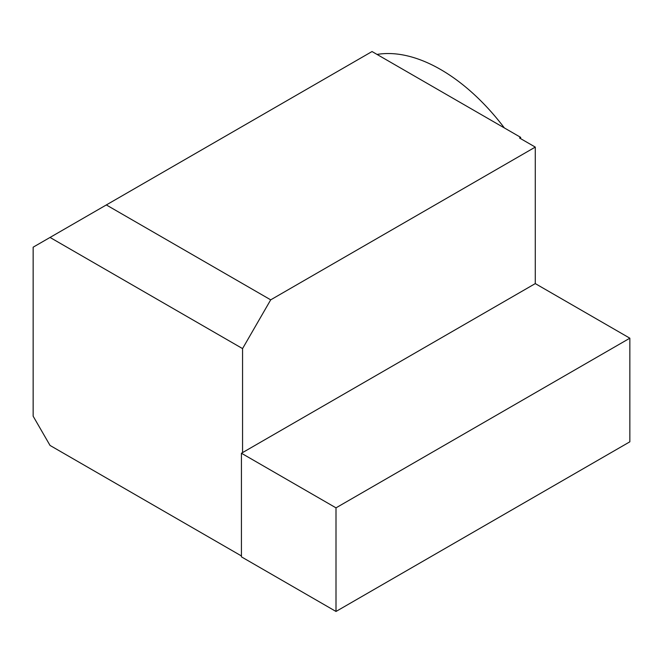 <?xml version="1.0" encoding="UTF-8"?>
<svg xmlns="http://www.w3.org/2000/svg" width="663" height="663" viewBox="0 0 663 663"><rect width="100%" height="100%" fill="white"/><g stroke="black" fill="none" stroke-linecap="round" stroke-linejoin="round"><path stroke-width="0.99" d="M377.04 54.432A166.148 95.928 60 0 1 504.369 127.951M241.431 555.95L50.04 445.445L33.15 416.198L33.15 247.191L372.034 51.54L520.646 137.34L520.646 138.642M535.281 283.598L535.281 147.095L270.703 299.842L242.559 348.597L242.559 452.597L535.281 283.598L629.85 338.196L629.85 441.807L336 611.46L241.431 556.854L241.431 453.243L242.559 452.597M50.04 237.445L242.559 348.597M106.329 204.942L270.703 299.842M520.646 137.34L519.519 137.995L535.281 147.095M241.431 453.243L336 507.85L336 611.46M336 507.85L629.85 338.196"/></g></svg>
